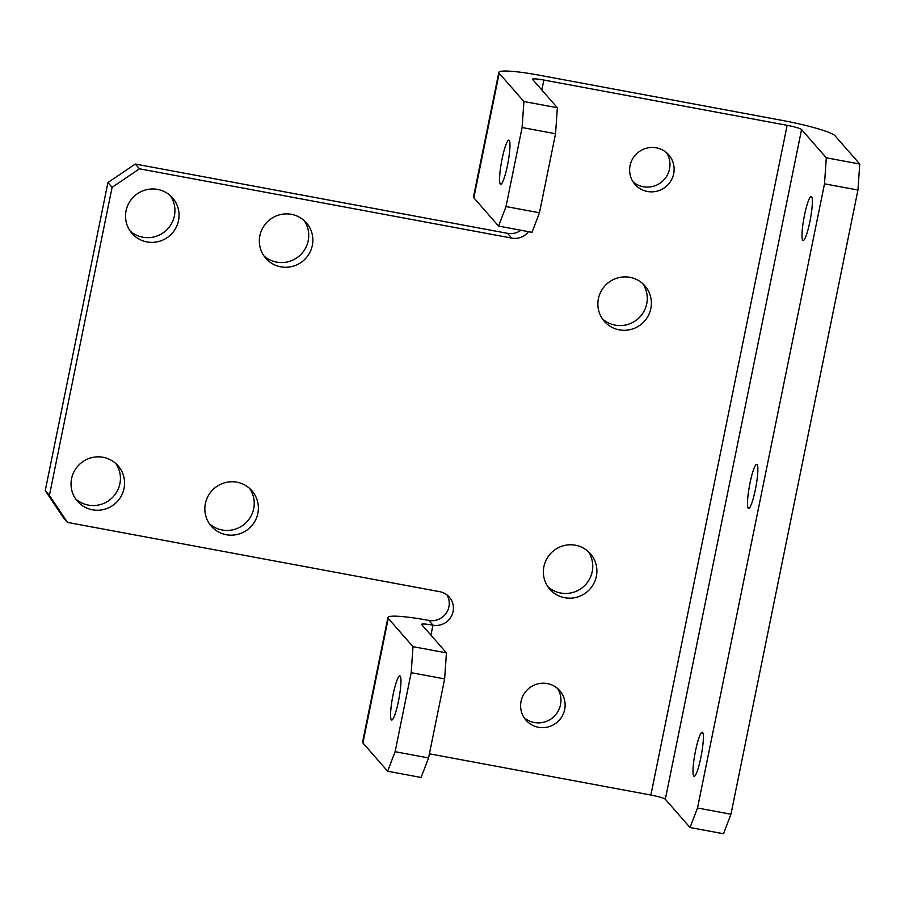 <?xml version="1.0" encoding="UTF-8"?>
<svg xmlns="http://www.w3.org/2000/svg" width="905" height="905" viewBox="0 0 905 905"><rect width="100%" height="100%" fill="white"/><g stroke="black" fill="none" stroke-linecap="round" stroke-linejoin="round"><path stroke-width="1.36" d="M666.499 152.662A22.421 22.037 -41.2 0 1 633.093 181.882M647.437 191.487A22.421 22.037 -41.2 0 1 632.686 158.737A22.421 22.037 -41.2 0 1 668.75 154.891A22.421 22.037 -41.2 0 1 647.437 191.487M557.491 688.433A22.421 22.037 -41.2 0 1 524.086 717.654M538.43 727.258A22.421 22.037 -41.2 0 1 523.678 694.508A22.421 22.037 -41.2 0 1 559.754 690.662A22.421 22.037 -41.2 0 1 538.43 727.258M115.863 463.552A26.958 26.505 -41.2 0 1 75.556 498.802M92.446 509.809A26.958 26.505 -41.2 0 1 74.708 470.442A26.958 26.505 -41.2 0 1 118.091 465.804A26.958 26.505 -41.2 0 1 92.446 509.809M170.366 195.672A26.958 26.505 -41.2 0 1 130.06 230.922M146.949 241.929A26.958 26.505 -41.2 0 1 129.211 202.55A26.958 26.505 -41.2 0 1 172.584 197.924A26.958 26.505 -41.2 0 1 146.949 241.929M304.171 220.571A26.958 26.505 -41.2 0 1 263.864 255.821M280.754 266.828A26.958 26.505 -41.2 0 1 263.016 227.46A26.958 26.505 -41.2 0 1 306.388 222.834A26.958 26.505 -41.2 0 1 280.754 266.828M249.667 488.462A26.958 26.505 -41.2 0 1 209.36 523.712M226.261 534.719A26.958 26.505 -41.2 0 1 208.512 495.34A26.958 26.505 -41.2 0 1 251.895 490.714A26.958 26.505 -41.2 0 1 226.261 534.719M642.697 283.593A26.958 26.505 -41.2 0 1 602.391 318.843M619.28 329.85A26.958 26.505 -41.2 0 1 601.542 290.471A26.958 26.505 -41.2 0 1 644.914 285.844A26.958 26.505 -41.2 0 1 619.28 329.85M588.193 551.473A26.958 26.505 -41.2 0 1 547.887 586.723M564.777 597.73A26.958 26.505 -41.2 0 1 547.039 558.362A26.958 26.505 -41.2 0 1 590.422 553.736A26.958 26.505 -41.2 0 1 564.777 597.73M502.06 159.099A22.421 3.258 100.5 0 1 508.882 140.162A22.421 3.258 100.5 0 1 507.49 165.31A22.421 3.258 100.5 0 1 500.669 184.247A22.421 3.258 100.5 0 1 502.06 159.099M393.053 694.87A22.421 3.258 100.5 0 1 399.874 675.933A22.421 3.258 100.5 0 1 398.483 701.081A22.421 3.258 100.5 0 1 391.673 720.018A22.421 3.258 100.5 0 1 393.053 694.87M700.889 757.372A22.421 3.258 -79.5 0 0 702.28 732.224A22.421 3.258 -79.5 0 0 695.459 751.161A22.421 3.258 -79.5 0 0 694.067 776.309A22.421 3.258 -79.5 0 0 700.889 757.372M755.392 489.481A22.421 3.258 -79.5 0 0 756.772 464.333A22.421 3.258 -79.5 0 0 749.962 483.27A22.421 3.258 -79.5 0 0 748.571 508.429A22.421 3.258 -79.5 0 0 755.392 489.481M809.896 221.601A22.421 3.258 -79.5 0 0 811.276 196.453A22.421 3.258 -79.5 0 0 804.455 215.39A22.421 3.258 -79.5 0 0 803.074 240.538A22.421 3.258 -79.5 0 0 809.896 221.601M528.531 231.669A17.195 16.901 138.8 0 1 511.721 238.094L139.472 168.805L112.096 187.335L49.413 495.408L67.524 522.411L63.361 517.649L45.25 490.646L49.413 495.408M430.927 635.163L432.963 625.185A17.195 16.901 138.8 0 0 449.31 597.13A17.195 16.901 138.8 0 0 439.773 591.7L67.524 522.411M429.4 753.808L650.876 795.043A13.202 1.493 -168.5 0 1 665.322 799.262L801.57 129.539A13.202 1.493 11.5 0 0 787.135 125.32L543.871 80.036A13.202 1.493 11.5 0 0 532.536 79.233A13.202 1.493 11.5 0 0 532.626 79.482L557.356 107.74L555.546 133.748L522.095 127.526L523.905 101.518L499.175 73.248A47.592 5.362 11.5 0 1 498.836 72.377L473.485 196.951A47.592 5.362 -168.5 0 0 473.835 197.822L498.553 226.08L506.019 206.555L522.095 127.526M112.096 187.335L107.933 182.572L45.25 490.646M107.933 182.572L135.309 164.043L139.472 168.805M520.918 230.243A17.195 16.901 -41.2 0 1 507.547 233.332L135.309 164.043M801.57 129.539L826.299 157.809L859.75 164.031L835.021 135.773A47.592 5.362 11.5 0 0 782.961 120.557L539.708 75.285A47.592 5.362 11.5 0 0 498.836 72.377M447.002 594.947A17.195 16.901 -41.2 0 1 428.8 620.423A47.592 5.362 11.5 0 0 387.917 617.527A47.592 5.362 11.5 0 0 388.268 618.398L412.985 646.668L446.437 652.89L421.719 624.631A13.202 1.493 11.5 0 1 421.617 624.382A13.202 1.493 11.5 0 1 432.963 625.185L428.8 620.423M859.75 164.031L857.951 190.039L730.957 814.217L723.491 833.754L690.04 827.521L665.322 799.262M690.04 827.521L697.506 807.995L730.957 814.217M857.951 190.039L824.5 183.817L697.506 807.995M824.5 183.817L826.299 157.809M387.645 771.23L395.112 751.704L428.563 757.926L421.097 777.463L387.645 771.23L362.916 742.971A47.592 5.362 -168.5 0 1 362.577 742.1L387.917 617.527M428.563 757.926L444.638 678.897L411.187 672.675L412.985 646.668M395.112 751.704L411.187 672.675M446.437 652.89L444.638 678.897M506.019 206.555L539.471 212.777L555.546 133.748M539.471 212.777L532.004 232.314L498.553 226.08M523.905 101.518L557.356 107.74M787.135 125.32L650.876 795.043M541.846 90.014L543.871 80.036M511.721 238.094L507.547 233.332M362.916 742.971L388.268 618.398M473.835 197.822L499.175 73.248"/></g></svg>
